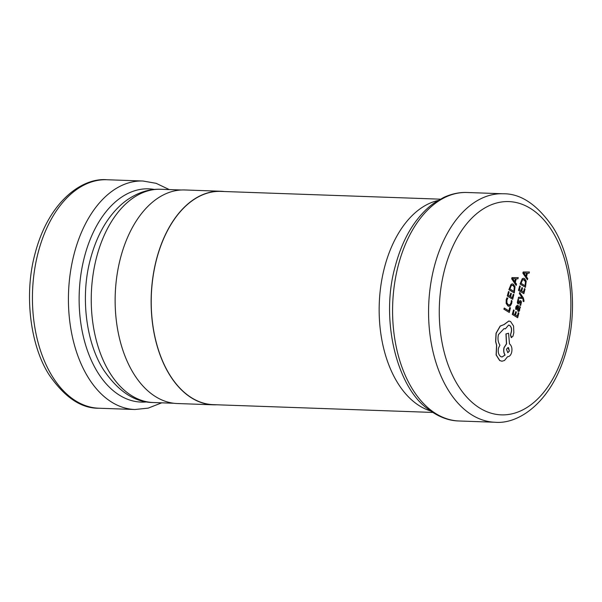 <?xml version="1.0" encoding="UTF-8"?>
<svg xmlns="http://www.w3.org/2000/svg" width="602" height="602" viewBox="0 0 602 602"><rect width="100%" height="100%" fill="white"/><g stroke="black" fill="none" stroke-linecap="round" stroke-linejoin="round"><path stroke-width="0.9" d="M216.758 404.777A106.847 65.844 -88 0 1 213.243 404.807A106.847 65.844 -88 0 1 156.302 260.019A106.847 65.844 -88 0 1 220.806 191.248A106.847 65.844 -88 0 1 224.313 191.519M213.243 404.807L177.251 403.528A106.847 65.844 -88 0 1 120.31 258.747A106.847 65.844 -88 0 1 184.814 189.969L220.806 191.248M440.295 199.172L220.799 191.398A106.697 65.746 92 0 0 156.385 260.079A106.697 65.746 92 0 0 213.243 404.657L432.74 412.43M529.414 271.976L523.161 271.976L522.852 273.173L527.405 279.795L527.728 278.553L526.494 276.815L527.42 273.195L529.098 273.218L529.414 271.976L523.281 271.976L522.972 273.18L527.405 279.795M524.44 288.614L523.529 292.166L521.753 291.052L522.551 287.944L521.949 287.568L521.151 290.676L519.458 289.615L520.316 286.259L519.707 285.882L518.563 290.352L523.845 293.663L525.042 288.99L524.44 288.614L523.424 292.098M519.707 285.882L518.442 290.352L523.845 293.663M521.949 287.568L521.046 290.608M519.767 292.474L519.481 293.603L522.152 297.426L518.555 297.215L518.239 298.426L522.634 298.351L523.198 299.262L523.206 301.278L523.8 301.647L524.033 300.977L523.394 298.005L519.654 292.467L519.36 293.595L522.039 297.411M522.513 298.351L523.078 299.254L523.085 301.271L523.8 301.647M518.555 297.215L518.239 298.426M520.068 301.926L520.504 301.865L520.685 303.468L519.857 305.033L520.662 305.462L521.482 301.926L520.843 300.714L520.128 300.691L518.149 302.655M518.713 303.882L517.923 303.814L518.593 303.875L517.923 303.814L517.291 302.61L517.983 299.337L517.411 302.618L518.044 303.814L518.713 303.882L520.625 301.873L520.805 303.476L519.857 305.033M520.843 300.714L520.008 300.684L520.722 300.714L520.008 300.684L519.157 301.783M517.208 305.244L515.861 306.847L515.658 309.202L516.426 309.609L516.493 307.291L517.735 306.606L517.419 308.548L518.126 311.377L519.067 311.347L519.729 310.098L519.549 307.772L520.136 308.111L520.414 307.02L517.268 305.244L515.982 306.847L515.779 309.202L516.426 309.609M519.571 307.825L520.136 308.111M519.067 311.347L518.006 311.369L518.947 311.339L518.006 311.369L517.299 308.54L517.615 306.606L517.178 306.426M512.347 283.873L511.06 284.347L508.886 289.667L514.289 292.978L515.026 286.755L513.393 284.212L512.407 283.873L511.181 284.347L509.006 289.675L514.289 292.978M509.856 307.517L508.968 310.978L504.288 308.043L504.002 309.165L509.284 312.476L510.458 307.893L509.736 307.509L508.863 310.91M504.288 308.043L503.882 309.165L509.284 312.476M507.065 297.802L506.32 299.728L506.274 303.408L508.013 305.944L510.203 306.027L511.692 303.491L512.001 300.895L511.346 300.488L511.128 302.949L509.999 304.838L508.269 304.747L506.914 302.836L506.937 300.105L507.779 298.253L506.944 297.802L506.199 299.721L506.162 303.4L507.892 305.944L509.096 306.335M511.346 300.488L511.008 302.949L509.879 304.83L509.142 305.063M513.265 294.243L512.355 297.794L510.579 296.681L511.376 293.573L510.767 293.197L509.969 296.304L508.276 295.243L509.142 291.895L508.532 291.511L507.381 295.988L512.671 299.292L513.867 294.619L513.265 294.243L512.249 297.734M508.532 291.511L507.26 295.981L512.671 299.292M510.767 293.197L509.864 296.237M518.239 277.612L511.978 277.605L511.677 278.801L516.11 285.423L516.546 284.189L515.32 282.443L516.245 278.831L517.916 278.846L518.239 277.612L512.099 277.612L511.79 278.809L516.23 285.423M518.262 312.671L517.351 316.223L515.575 315.109L516.373 312.002L515.771 311.625L514.973 314.733L513.28 313.672L514.138 310.323L513.529 309.94L512.385 314.417L517.667 317.721L518.871 313.048L518.262 312.671L517.246 316.155M513.529 309.94L512.264 314.41L517.667 317.721M515.771 311.625L514.868 314.665M523.522 278.244L522.243 278.711L520.06 284.039L525.463 287.35L526.208 281.119L524.575 278.583L523.582 278.244L522.363 278.718L520.181 284.039L525.463 287.35M508.788 321.024L503.987 324.583L500.164 326.066L496.048 333.245L495.612 341.567L496.567 345.322L496.108 354.932L499.645 360.515L501.895 361.208M508.539 325.072L509.533 325.404C511.166 326.683 511.768 328.775 511.324 331.687L510.473 334.817L511.151 337.459L511.617 337.587M504.024 328.602L505.356 328.888L508.6 325.072L509.653 325.411C511.286 326.683 511.888 328.775 511.444 331.694L510.594 334.817L511.557 337.587M511.151 337.459L512.896 336.398L513.83 332.755L513.581 326.073L510.601 321.558L508.848 321.024L504.107 324.591L500.285 326.066L496.168 333.245L495.732 341.575L496.688 345.33L496.229 354.932L499.765 360.515L501.955 361.215L504.529 360.485L507.599 356.677C509.458 356.677 510.812 355.255 511.662 352.403C512.407 348.513 511.685 345.668 509.488 343.877L508.555 333.252L505.951 333.914L506.455 343.84L503.987 347.678C503.377 350.575 503.708 353.028 504.98 355.029L501.97 357.001M509.902 288.93L513.973 291.481L514.409 287.297L513.115 285.401L511.376 285.423L509.902 288.93M513.867 291.421L514.289 287.289L512.994 285.401L512.182 285.1M514.808 281.721L515.56 278.801L512.618 278.643L514.808 281.721M514.725 281.593L515.44 278.801M513.024 278.741L512.498 278.636M517.238 306.426L517.615 306.606M517.953 309.654L518.879 310.196L519.263 309.473L519.255 308.104L518.239 306.922L517.953 309.654M518.352 310.241L518.879 310.196L519.135 308.096L518.232 306.99M518.232 310.233L518.758 310.196M519.977 305.041L520.662 305.462M519.278 301.783L518.683 302.64L517.983 302.099L518.743 299.743L518.104 299.344M521.076 283.301L525.155 285.852L525.591 281.661L524.289 279.772L522.559 279.795L521.076 283.301M525.049 285.784L525.471 281.653L523.356 279.463M525.99 276.085L526.735 273.173L523.8 273.015L525.99 276.085M525.9 275.957L526.615 273.165M524.207 273.105L523.68 273.007M508.555 333.252L506.071 333.922L506.575 343.847L504.107 347.678C503.498 350.582 503.829 353.035 505.101 355.037L502.03 357.009L500.691 356.58C498.501 354.789 497.771 351.944 498.516 348.054L499.923 345.127C498.027 342.32 497.538 338.806 498.441 334.592L504.085 328.602L505.356 328.888M509.39 351.056L508.547 347.73L508.02 347.557L506.463 349.22L507.832 352.719L509.39 351.056L507.96 347.557M507.779 352.712L509.269 351.049M430.505 410.918A106.697 65.746 -88 0 1 384.324 268.146A106.697 65.746 -88 0 1 437.955 200.519M153.262 402.527C135.029 402.452 118.549 391.684 103.815 370.238C86.282 343.373 80.149 297.328 90.3 259.582C94.71 242.839 101.174 228.752 109.699 217.322C115.306 209.865 121.295 203.95 127.654 199.586C138.656 192.189 149.71 188.757 160.817 189.276A106.697 65.746 92 0 0 96.403 257.949A106.697 65.746 92 0 0 153.262 402.527L173.745 403.257M154.428 189.457A106.697 65.746 92 0 0 84.288 257.521A106.697 65.746 92 0 0 146.903 401.895M98.886 408.231C81.285 408.502 64.738 397.418 49.244 374.986C30.574 346.346 23.734 295.416 34.916 254.142C48.423 201.459 82.165 177.477 106.975 179.742A114.312 70.442 92 0 0 37.964 253.322A114.312 70.442 92 0 0 98.886 408.231L134.878 409.503A114.312 70.442 -88 0 1 73.956 254.601A114.312 70.442 -88 0 1 142.967 181.014L156.144 183.324L169.26 189.57M434.102 267.356A114.312 70.442 -88 0 1 503.114 193.769C520.715 193.498 537.262 204.582 552.756 227.014C571.426 255.654 578.266 306.584 567.084 347.858C553.577 400.541 519.835 424.523 495.025 422.258A114.312 70.442 -88 0 1 434.102 267.356M565.699 346.18A106.697 65.746 92 0 0 530.655 208.555A106.697 65.746 92 0 0 444.434 270.275A106.697 65.746 92 0 0 479.478 407.9A106.697 65.746 92 0 0 565.699 346.18M459.033 420.986C448.437 420.79 437.932 416.682 427.51 408.66C397.802 387.726 379.9 321.295 395.062 266.897C399.751 249.13 406.463 234.246 415.192 222.228C421.347 213.845 427.819 207.344 434.599 202.708L443.757 197.418C451.658 193.806 459.446 192.173 467.122 192.497A114.312 70.442 92 0 0 398.11 266.084A114.312 70.442 92 0 0 459.033 420.986L495.025 422.258M160.817 189.276L181.292 189.999M106.975 179.742L142.967 181.014M503.114 193.769L467.122 192.497M161.705 402.828L148.175 408.133L134.878 409.503"/></g></svg>
